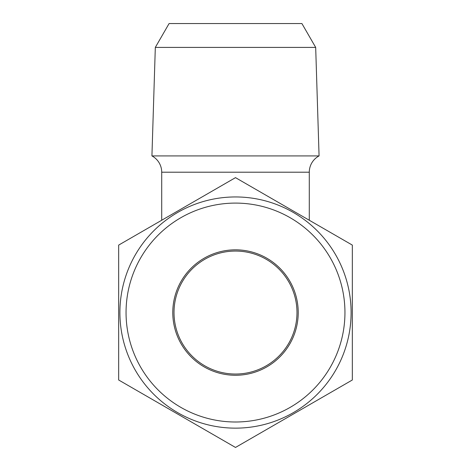 <?xml version="1.0" encoding="UTF-8"?>
<svg xmlns="http://www.w3.org/2000/svg" width="471" height="471" viewBox="0 0 471 471"><rect width="100%" height="100%" fill="white"/><g stroke="black" fill="none" stroke-linecap="round" stroke-linejoin="round"><path stroke-width="0.71" d="M315.682 47.406L155.318 47.406L169.095 23.55L301.905 23.55L315.682 47.406L319.073 155.919A18.446 18.446 0 0 0 309.288 172.203L161.712 172.203L161.712 220.245M155.318 47.406L151.927 155.919L319.073 155.919M309.288 220.245L309.288 172.203M151.927 155.919A18.446 18.446 0 0 1 161.712 172.203M344.949 312.55A109.449 109.449 0 0 0 235.5 203.095A109.449 109.449 0 0 0 126.051 312.55A109.449 109.449 0 0 0 235.5 421.998A109.449 109.449 0 0 0 344.949 312.55M119.899 312.55A115.601 115.601 0 0 1 235.5 196.949A115.601 115.601 0 0 1 351.101 312.55A115.601 115.601 0 0 1 235.5 428.145A115.601 115.601 0 0 1 119.899 312.55M296.989 312.55A61.489 61.489 0 0 1 235.5 374.039A61.489 61.489 0 0 1 174.011 312.55A61.489 61.489 0 0 1 235.5 251.061A61.489 61.489 0 0 1 296.989 312.55M298.22 312.55A62.72 62.72 0 0 1 235.5 375.269A62.72 62.72 0 0 1 172.78 312.55A62.72 62.72 0 0 1 235.5 249.83A62.72 62.72 0 0 1 298.22 312.55M352.332 312.55L352.332 245.097L235.5 177.644L118.668 245.097L118.668 379.997L235.5 447.45L352.332 379.997L352.332 312.55"/></g></svg>
